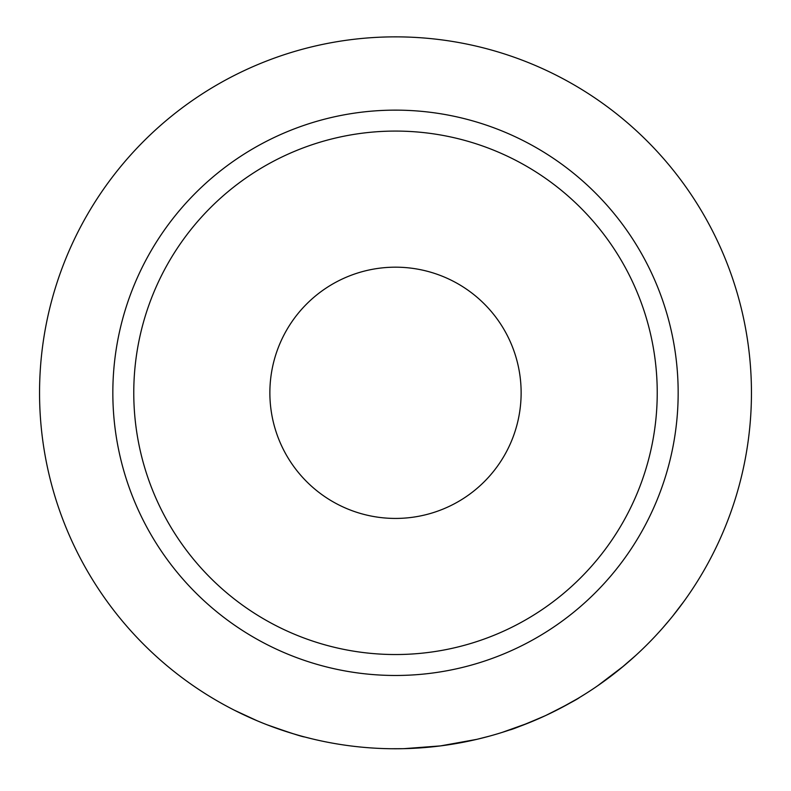 <?xml version="1.0" encoding="UTF-8"?>
<svg xmlns="http://www.w3.org/2000/svg" width="791" height="791" viewBox="0 0 791 791"><rect width="100%" height="100%" fill="white"/><g stroke="black" fill="none" stroke-linecap="round" stroke-linejoin="round"><path stroke-width="1.19" d="M133.768 392.811A261.732 261.732 0 0 0 395.5 654.533A261.732 261.732 0 0 0 657.232 392.811A261.732 261.732 0 0 0 395.5 131.079A261.732 261.732 0 0 0 133.768 392.811M678.164 392.811A282.664 282.664 0 0 1 395.5 675.474A282.664 282.664 0 0 1 112.836 392.811A282.664 282.664 0 0 1 395.5 110.137A282.664 282.664 0 0 1 678.164 392.811M269.869 392.811A125.631 125.631 0 0 1 395.5 267.18A125.631 125.631 0 0 1 521.131 392.811A125.631 125.631 0 0 1 395.5 518.431A125.631 125.631 0 0 1 269.869 392.811M678.53 608.665L676.068 611.858M671.688 617.346L669.967 619.452M669.74 619.719L665.834 624.356M663.194 627.411L661.227 629.636M659.882 631.139L656.382 634.965M628.578 661.83L625.434 664.529M624.198 665.567L623.061 666.516M620.332 668.761L619.096 669.759M618.344 670.373L617.83 670.778M616.664 671.707L615.131 672.914M614.528 673.388L613.035 674.545M613.025 674.555L610.187 676.73M609.851 676.977L600.013 684.136M599.568 684.452L598.629 685.105M623.615 666.052L597.689 685.757M585.656 693.707L579.566 697.474C577.687 699.115 566.376 705.137 545.632 715.548L541.904 717.249M539.65 718.258L537.9 719.029M537.277 719.306L530.099 722.321M528.052 723.152L502.058 732.436M577.41 698.76L560.196 708.36M550.052 713.452L548.084 714.392M488.967 736.263L477.635 739.15M476.528 739.407L440.528 745.893L404.142 748.652M402.985 748.682L391.219 748.731M311.674 738.745L304.723 736.985C302.202 736.807 289.585 732.713 266.893 724.714L264.787 723.884M257.263 720.819L234.67 710.348M298.563 735.304L292.729 733.593M284.177 730.904L282.436 730.32M277.384 728.59L266.943 724.734M262.503 722.974L257.105 720.749M251.568 718.357L237.023 711.524M751.45 392.811A355.95 355.95 0 0 1 395.5 748.761A355.95 355.95 0 0 1 39.55 392.811A355.95 355.95 0 0 1 395.5 36.861A355.95 355.95 0 0 1 751.45 392.811M545.632 715.548C523.939 724.853 511.935 729.658 509.622 729.964M635.885 655.324L621.4 667.881M617.375 671.144L605.56 680.161M684.146 601.091L672.607 616.219M670.57 618.72L662.789 627.876M661.118 629.765L660.258 630.714"/></g></svg>
